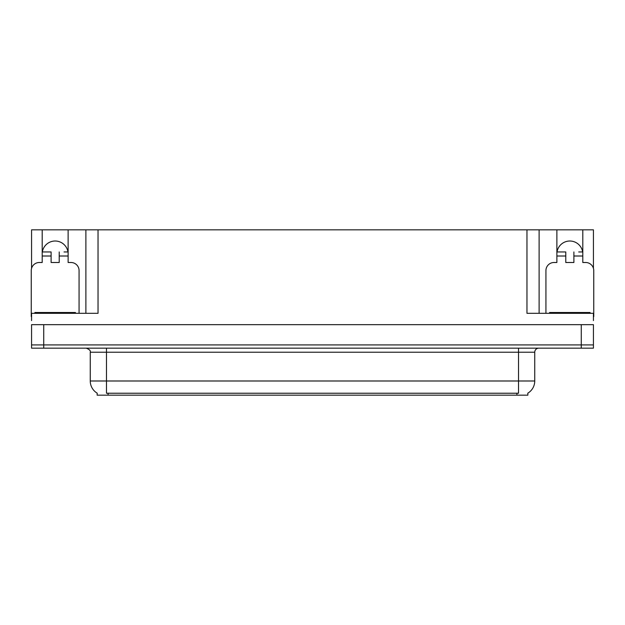 <?xml version="1.0" encoding="UTF-8"?>
<svg xmlns="http://www.w3.org/2000/svg" width="625" height="625" viewBox="0 0 625 625"><rect width="100%" height="100%" fill="white"/><g stroke="black" fill="none" stroke-linecap="round" stroke-linejoin="round"><path stroke-width="0.94" d="M527.852 393.156L527.852 395.172L97.148 395.172L97.148 393.156M42.352 251.953A12.969 12.969 0 0 1 67.969 251.953M43.734 348.164L593.43 348.164L593.43 344.922L31.57 344.922L31.57 324.656L43.734 324.656L43.734 344.922L31.57 344.922L31.57 348.164L43.734 348.164L43.734 344.922L593.43 344.922L593.43 324.656L43.734 324.656M31.57 316.555A8.102 8.102 0 0 0 31.25 316.555L31.25 270.594A8.102 8.102 0 0 1 39.352 262.492L42.195 262.492L42.195 256.008L51.109 256.008L51.109 262.492L59.211 262.492L59.211 256.008L68.125 256.008L68.125 229.828L526.961 229.828L526.961 313.312L593.43 313.312L593.43 320.602M31.57 320.602L31.57 313.312L98.039 313.312L98.039 229.828M51.109 256.008L51.109 251.953L42.195 251.953L42.195 229.828L31.57 229.828L31.57 268.328M545.93 313.312L545.93 270.594A8.102 8.102 0 0 1 554.031 262.492L556.875 262.492L556.875 256.008L565.789 256.008L565.789 262.492L573.891 262.492L573.891 256.008L582.805 256.008L582.805 229.828L593.43 229.828L593.43 268.328M85.883 229.828L85.883 313.312M526.961 229.828L539.117 229.828L539.117 313.312M539.117 229.828L556.875 229.828L556.875 256.008M582.805 229.828L556.875 229.828M42.195 229.828L68.125 229.828M582.648 251.953A12.969 12.969 0 0 0 557.031 251.953M97.266 393.227A14.188 14.188 0 0 1 90.258 380.992L106.469 380.992L106.469 393.227L518.531 393.227L518.531 380.992L534.742 380.992L534.742 352.219A4.055 4.055 0 0 1 538.797 348.164M90.258 380.992L90.258 352.219C90.789 350.727 89.438 349.375 86.203 348.164M527.734 393.227A14.188 14.188 0 0 0 534.742 380.992M68.125 256.008L68.125 262.492L70.969 262.492A8.102 8.102 0 0 1 79.07 270.594L79.07 313.312M68.125 251.953L64.039 251.953M59.211 251.953L59.211 256.008M42.195 251.953L42.195 256.008M46.281 251.953L51.109 251.953M565.789 256.008L565.789 251.953L556.875 251.953M582.805 256.008L582.805 262.492L585.648 262.492A8.102 8.102 0 0 1 593.75 270.594L593.75 316.555A8.102 8.102 0 0 0 593.43 316.555M582.805 251.953L578.719 251.953M573.891 251.953L573.891 256.008M560.961 251.953L565.789 251.953M34.898 313.312L34.898 312.5L75.422 312.5L75.422 313.312M549.578 313.312L549.578 312.5L590.102 312.5L590.102 313.312M581.266 324.656L581.266 348.164M516.914 395.172L516.914 393.156M108.086 395.172L108.086 393.156M518.531 348.164L518.531 352.219L90.258 352.219M534.742 352.219L518.531 352.219L518.531 380.992L106.469 380.992L106.469 348.164M73.398 312.5L73.398 313.312M36.922 312.5L36.922 313.312M588.078 312.5L588.078 313.312M551.602 312.5L551.602 313.312"/></g></svg>
